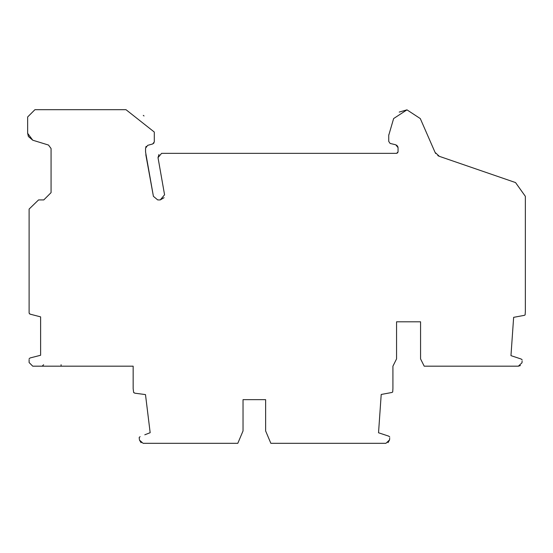<?xml version="1.0" encoding="UTF-8"?>
<svg xmlns="http://www.w3.org/2000/svg" width="553" height="553" viewBox="0 0 553 553"><rect width="100%" height="100%" fill="white"/><g stroke="black" fill="none" stroke-linecap="round" stroke-linejoin="round"><path stroke-width="0.83" d="M29.109 209.075L38.565 199.916L43.784 199.916L51.063 192.638L51.063 148.522L48.491 145.045L32.745 140.206L27.65 133.314L28.383 136.48L32.745 140.206M133.245 389.347L133.612 392.312L133.155 388.6L133.155 366.183L32.745 366.183L29.109 362.54L29.109 359.664M139.418 439.607L139.169 437.589L140.089 436.635L139.169 437.589M389.678 438.19L389.561 439.911L385.932 443.312L270.852 443.312L265.627 430.939L265.627 399.653L243.03 399.653L243.03 430.939L237.804 443.312L143.096 443.312L139.48 440.112L141.119 442.725M397.787 152.739L396.598 153.347L398.056 151.895L398.056 147.63L395.754 144.782L390.1 143.421L388.738 141.402L388.738 135.298L393.632 118.556L406.973 109.853L420.294 118.577L435.059 152.372L439.359 156.34L515.534 182.566L525.35 196.329L525.35 311.477L525.129 314.871L524.265 315.362L525.025 314.982M438.764 156.105L437.776 155.566M435.695 153.527L435.425 153.098M522.108 361.061L521.991 362.782L518.361 366.183L424.206 366.183L420.57 358.904L420.57 321.798L396.556 321.798L396.556 358.904L392.92 366.183L392.92 388.6L392.699 392.001L391.821 392.492L392.595 392.105M512.196 338.021L513.64 317.339L510.965 355.641L521.196 359.035L522.184 359.913M508.96 366.183L518.361 366.183L520.401 365.554M392.789 390.639L392.92 388.6M379.766 415.151L381.211 394.462L378.535 432.771L388.738 436.151L389.754 437.043M387.971 442.683L389.561 439.911M27.65 133.314L27.65 116.966L34.929 109.688L125.987 109.688L154.301 132.056L154.301 141.858L152.697 143.96L147.699 145.342L145.57 148.149L145.57 152.04L153.402 196.315L157.702 199.916L160.266 199.916L164.566 194.794L158.013 157.619L161.6 153.347L396.598 153.347M145.743 147.16L146.165 146.386M152.697 143.96L154.017 142.937M153.402 196.315L145.805 154.633M396.715 145.176L397.98 146.974M158.96 154.481L158.013 157.619M164.075 197.691L160.266 199.916M392.92 366.183L394.379 363.273M388.835 134.704L388.738 135.298M144.029 115.957L143.289 115.39M406.973 109.853L399.225 112.079M29.627 313.91L30.18 314.166L29.109 313.164L29.109 209.373M30.18 314.166L40.611 316.869L40.611 355.268L30.132 357.943L29.109 358.779M144.789 434.796L150.167 432.702L145.487 394.586L134.787 393.176L133.612 392.312L133.957 392.796M145.487 394.586L148.812 421.697M381.211 394.462L391.821 392.492M513.64 317.339L524.265 315.362M61.093 364.724L61.093 366.183M43.625 364.724L42.173 366.183"/></g></svg>
